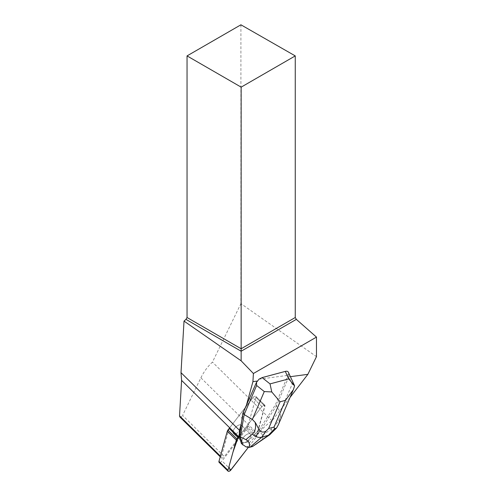 <?xml version="1.0" encoding="UTF-8"?>
<svg xmlns="http://www.w3.org/2000/svg" width="496" height="496" viewBox="0 0 496 496"><rect width="100%" height="100%" fill="white"/><g stroke="black" fill="none" stroke-linecap="round" stroke-linejoin="round"><path stroke-width="0.37" stroke-dasharray="2.48 1.86" d="M235.03 433.839A5.766 2.771 134.6 0 0 240.442 430.069A5.766 2.771 134.6 0 0 241.484 425.215A5.766 2.771 134.6 0 0 235.464 427.378A5.766 2.771 134.6 0 0 233.387 433.43A5.766 2.771 134.6 0 0 235.03 433.839M246.965 428.575L255.973 437.453L248.378 447.305L255.973 437.453A2.406 1.153 134.6 0 0 256.575 436.325L264.92 406.156A2.406 1.153 134.6 0 0 264.79 405.207A2.406 1.153 134.6 0 0 261.894 406.559L252.886 397.674L229.183 428.414L252.886 397.674A2.406 1.153 -45.4 0 1 255.781 396.329A2.406 1.153 -45.4 0 1 255.911 397.271L247.572 427.44A2.406 1.153 -45.4 0 1 246.965 428.575L221.985 460.97A2.406 1.153 -45.4 0 1 219.089 462.322M239.432 436.337L239.146 436.058L261.894 406.559L238.192 437.298L261.454 407.123L264.92 405.406L255.973 437.453M244.038 442.723A5.766 2.771 134.6 0 0 249.451 438.948A5.766 2.771 134.6 0 0 250.492 434.099A5.766 2.771 134.6 0 0 244.472 436.263A5.766 2.771 134.6 0 0 242.395 442.314A5.766 2.771 134.6 0 0 244.038 442.723M290.402 376.669L287.258 377.084L275.342 404.922L258.441 430.881L257.288 435.06L258.013 434.124L200.892 377.803L182.578 415.425L224.335 456.587L247.994 425.897L255.911 397.271L264.92 406.156L258.162 430.602L258.441 430.881M290.036 397.457L272.013 420.837A30.882 14.824 134.6 0 0 258.013 434.124M258.968 379.198L287.575 375.398L287.258 377.084M241.205 422.747L245.594 406.869M247.994 425.897L257.288 435.06M252.886 397.674A2.406 1.153 -45.4 0 1 255.781 396.329A2.406 1.153 -45.4 0 1 255.911 397.271L264.92 406.156A2.406 1.153 134.6 0 0 264.79 405.207A2.406 1.153 134.6 0 0 261.894 406.559L252.886 397.674M238.359 425.27A5.766 2.771 134.6 0 0 233.883 429.387A5.766 2.771 134.6 0 0 233.387 433.43A5.766 2.771 134.6 0 0 239.407 431.266A5.766 2.771 134.6 0 0 241.484 425.215A5.766 2.771 134.6 0 0 238.359 425.27M245.52 442.258A5.766 2.771 134.6 0 0 249.996 438.142A5.766 2.771 134.6 0 0 250.492 434.099A5.766 2.771 134.6 0 0 247.368 434.149A5.766 2.771 134.6 0 0 242.891 438.266A5.766 2.771 134.6 0 0 242.395 442.314A5.766 2.771 134.6 0 0 245.52 442.258M229.183 428.414L221.284 456.996A2.424 1.166 -45.4 0 0 221.408 457.951A2.424 1.166 -45.4 0 0 224.335 456.587M179.868 416.987C180.755 417.508 181.66 416.987 182.578 415.425M240.913 24.8L240.913 303.626L316.473 356.649M200.892 377.803C203.955 371.597 207.805 366.364 212.449 362.105L240.913 303.626M272.013 420.837L212.449 362.105M258.732 430.571L259.774 431.601L276.384 405.951L275.342 404.922M269.83 434.694A9.691 6.033 54.7 0 0 271.523 428.91C275.429 426.045 278.523 421.575 280.798 415.499L280.228 411.978L292.156 384.096L288.833 376.855L288.56 373.104L287.575 375.398M288.833 376.855L276.384 405.951L280.228 411.978M239.283 436.523L239.146 436.058M255.744 444.652C261.733 440.324 264.046 437.162 262.694 435.153L259.774 431.601L248.868 443.281L247.547 441.973L241.409 443.616M258.162 430.602L247.547 441.973M288.56 373.104L288.368 372.236M248.868 443.281L250.114 445.811L253.375 446.245M246.059 446.896L250.114 445.811M292.156 384.096L294.605 385.826M280.798 415.499L278.405 424.657M230.993 469.855L221.985 460.97M256.575 436.325L247.572 427.44M220.41 456.134L221.284 456.996M262.694 435.153L271.523 428.91M255.781 396.329L264.79 405.207L255.781 396.329M233.387 433.43L242.395 442.314L233.387 433.43M241.484 425.215L250.492 434.099L241.484 425.215M220.23 456.785L221.408 457.951M293.378 389.664L292.944 390.668M276.582 427.961L276.266 428.377"/><path stroke-width="0.74" d="M228.098 471.2A2.406 1.153 134.6 0 0 230.993 469.855L248.378 447.305L230.231 470.642L228.991 466.556L233.008 452.023L238.192 437.298L236.914 438.954A2.406 1.153 134.6 0 0 236.307 440.088L227.968 470.258A2.406 1.153 134.6 0 0 228.098 471.2L219.089 462.322A2.406 1.153 -45.4 0 1 218.959 461.373L227.304 431.204A2.406 1.153 -45.4 0 1 227.906 430.075L229.183 428.414L238.477 437.577L239.432 436.337L242.86 413.261L256.519 382.286L256.63 385.479L264.281 391.561L252.346 419.442L255.155 422.363C256.178 427.558 255.273 431.439 252.439 434.019A9.691 7.558 49.3 0 0 261.826 437.094L266.005 431.148L268.634 428.507L280.06 401.797L271.771 391.939L264.281 391.561M271.771 391.939L270.029 383.898L262.111 377.605L258.968 379.198L257.591 381.027L252.929 381.647L253.406 373.513L316.473 337.1L316.473 356.649L307.861 374.344L290.036 397.457M307.861 374.344L290.402 376.669M220.23 456.785L179.868 416.987L179.533 415.834L181.598 380.389L238.719 436.703A30.882 14.824 134.6 0 0 239.475 430.311L241.49 423.026M238.719 436.703L238.477 437.577M257.591 381.027L256.519 382.286M245.88 407.148L252.929 381.647M253.406 373.513L241.149 360.821L184.022 321.092L181.009 372.67L181.598 380.389M239.475 430.311L181.009 372.67M187.042 55.905L241.149 87.141L295.256 55.905L240.913 24.8L187.042 55.905L187.042 317.514L185.969 319.368L184.022 321.092M295.256 55.905L295.256 317.514L296.335 319.368L316.473 337.1M241.149 360.821L241.149 351.224L296.335 319.368M185.969 319.368L241.149 351.224L241.149 348.756L295.256 317.514M187.042 317.514L241.149 348.756L241.149 87.141M256.63 385.479L244.181 414.569L242.86 413.261M252.346 419.442L244.181 414.569L240.306 436.809L239.264 435.786M252.439 434.019L245.886 439.654C249.203 441.496 250.238 444.081 248.998 447.417L246.059 446.896L241.409 443.616L239.283 436.523M242.736 444.924L240.306 436.809L245.886 439.654M262.111 377.605L285.293 371.399L288.734 378.894L294.605 385.826L293.39 389.67L285.479 400.346L274.052 427.056L274.524 428.866L268.348 435.345A9.691 6.033 54.7 0 0 269.793 434.719L276.582 427.961M294.599 385.814L288.368 372.236C287.885 371.287 286.862 371.008 285.293 371.399M252.538 446.524L250.089 447.175L261.826 437.094L268.348 435.345L252.538 446.524L269.793 434.719M248.998 447.417L250.089 447.175M266.005 431.148C259.644 434.831 258.056 426.597 255.155 422.363M292.944 390.668L278.399 424.657L276.594 427.974L274.524 428.866M227.906 430.075L236.914 438.954M218.959 461.373L227.968 470.258M236.307 440.088L227.304 431.204M179.533 415.834L220.41 456.134M274.052 427.056L268.634 428.507M280.06 401.797L285.479 400.346M288.734 378.894L270.029 383.898"/></g></svg>
